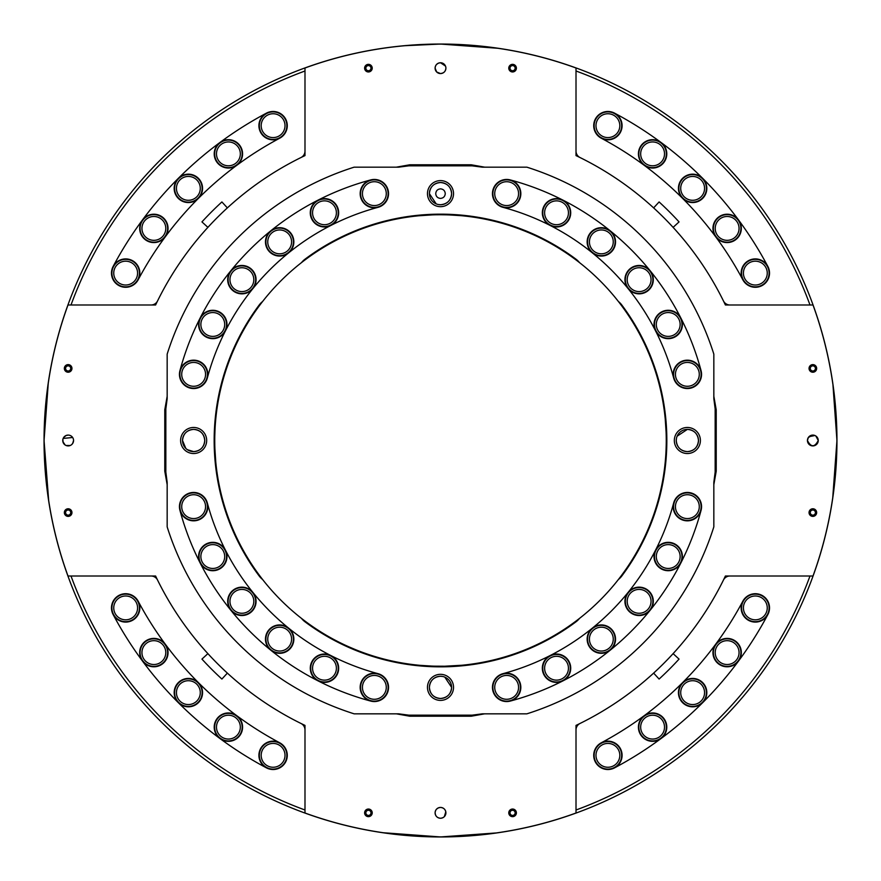 <?xml version="1.0" encoding="UTF-8"?>
<svg xmlns="http://www.w3.org/2000/svg" width="881" height="881" viewBox="0 0 881 881"><rect width="100%" height="100%" fill="white"/><g stroke="black" fill="none" stroke-linecap="round" stroke-linejoin="round"><path stroke-width="1.32" d="M816.654 368.423A3.81 3.81 0 0 1 812.844 372.223A3.81 3.81 0 0 1 809.044 368.423A3.81 3.81 0 0 1 812.844 364.613A3.81 3.81 0 0 1 816.654 368.423M816.654 512.577A3.81 3.81 0 0 1 812.844 516.387A3.81 3.81 0 0 1 809.044 512.577A3.81 3.81 0 0 1 812.844 508.778A3.81 3.81 0 0 1 816.654 512.577M812.844 435.093L808.351 437.494L807.437 440.5C811.038 447.471 814.65 447.471 818.251 440.5A5.407 5.407 0 0 1 812.844 445.907A5.407 5.407 0 0 1 807.437 440.5A5.407 5.407 0 0 1 812.844 435.093A5.407 5.407 0 0 1 818.251 440.5L815.85 436.007M814.925 435.511L809.022 436.679M818.152 439.443L818.251 440.5M48.323 382.431L44.05 440.5A396.45 396.45 0 0 1 440.5 44.05A396.45 396.45 0 0 1 836.95 440.5L832.875 383.786M576.009 729.92L576.009 725.404A315.486 315.486 0 0 0 580.039 723.455A7.213 7.213 0 0 0 576.009 729.92L576.009 810.002A393.565 393.565 0 0 0 810.002 576.009L813.009 576.009A396.395 396.395 0 0 0 813.009 304.991L810.002 304.991A393.565 393.565 0 0 0 576.009 70.998L576.009 67.991A396.395 396.395 0 0 0 304.991 67.991L304.991 70.998A393.565 393.565 0 0 0 70.998 304.991L67.991 304.991A396.395 396.395 0 0 0 67.991 576.009L70.998 576.009A393.565 393.565 0 0 0 304.991 810.002L304.991 729.92A7.213 7.213 0 0 0 300.961 723.455A315.486 315.486 0 0 0 304.991 725.404L304.991 729.92M516.387 812.844A3.81 3.81 0 0 1 512.577 816.654A3.81 3.81 0 0 1 508.778 812.844A3.81 3.81 0 0 1 512.577 809.044A3.81 3.81 0 0 1 516.387 812.844M372.223 812.844A3.81 3.81 0 0 1 368.423 816.654A3.81 3.81 0 0 1 364.613 812.844A3.81 3.81 0 0 1 368.423 809.044A3.81 3.81 0 0 1 372.223 812.844M435.093 812.844C435.412 816.125 437.218 817.931 440.5 818.251C443.782 817.931 445.588 816.125 445.907 812.844A5.407 5.407 0 0 1 440.5 818.251A5.407 5.407 0 0 1 435.093 812.844A5.407 5.407 0 0 1 440.5 807.437A5.407 5.407 0 0 1 445.907 812.844C445.588 809.562 443.793 807.767 440.5 807.437C437.218 807.756 435.412 809.562 435.093 812.844L435.511 814.914M445.797 811.786L444.354 816.632M444.993 809.848L445.5 810.773M71.956 512.577A3.81 3.81 0 0 1 68.156 516.387A3.81 3.81 0 0 1 64.346 512.577A3.81 3.81 0 0 1 68.156 508.778A3.81 3.81 0 0 1 71.956 512.577M71.956 368.423A3.81 3.81 0 0 1 68.156 372.223A3.81 3.81 0 0 1 64.346 368.423A3.81 3.81 0 0 1 68.156 364.613A3.81 3.81 0 0 1 71.956 368.423M62.848 441.557L65.15 444.993M66.075 445.489L70.216 445.5M72.649 443.506L73.564 440.5A5.407 5.407 0 0 1 68.156 445.907A5.407 5.407 0 0 1 62.749 440.5A5.407 5.407 0 0 1 68.156 435.093A5.407 5.407 0 0 1 73.564 440.5L73.453 439.443M73.145 442.57L71.978 444.321M70.689 445.268L69.192 445.808M63.157 442.57L62.848 439.443M817.843 442.57L815.85 444.993M808.351 443.495L807.437 440.5M372.223 68.156A3.81 3.81 0 0 1 368.423 71.956A3.81 3.81 0 0 1 364.613 68.156A3.81 3.81 0 0 1 368.423 64.346A3.81 3.81 0 0 1 372.223 68.156M516.387 68.156A3.81 3.81 0 0 1 512.577 71.956A3.81 3.81 0 0 1 508.778 68.156A3.81 3.81 0 0 1 512.577 64.346A3.81 3.81 0 0 1 516.387 68.156M438.441 63.157L440.5 62.749C437.218 63.069 435.412 64.875 435.093 68.156L436.679 71.978L440.5 73.564C443.782 73.244 445.588 71.438 445.907 68.156A5.407 5.407 0 0 1 440.5 73.564A5.407 5.407 0 0 1 435.093 68.156L435.214 67.033M436.668 64.335L438.419 63.168M436.007 71.163L435.511 70.238M435.489 70.194L435.093 68.366M443.099 72.892L440.874 73.552M498.514 48.323L440.5 44.05L403.762 45.757M380.625 48.598L379.854 48.719M440.5 44.05L441.304 44.05M452.449 44.226L472.26 45.327M472.734 45.36L499.23 48.422M746.526 188.468L744.996 186.629M738.553 179.085L737.562 177.951M736.593 176.872L735.855 176.035M734.963 175.055L739.897 180.627M742.143 183.237L734.875 174.956M188.468 134.474L186.629 136.004M179.085 142.447L177.951 143.438M176.872 144.407L180.627 141.103M183.237 138.857L174.956 146.125M833.272 386.605L835.507 406.714M836.256 417.054L836.785 428.97M832.677 498.569L836.95 440.5A396.45 396.45 0 0 1 440.5 836.95A396.45 396.45 0 0 1 44.05 440.5L44.05 439.696M44.226 428.551L45.327 408.74M45.36 408.266L48.422 381.77M235.117 201.022L230.723 204.866M682.797 238.454L682.004 237.496M679.978 235.117L676.134 230.723M645.883 679.978L650.277 676.134M704.128 736.593L700.373 739.897M697.763 742.143L706.044 734.875M198.203 642.546L198.996 643.504M201.022 645.883L204.866 650.277M146.037 705.945L141.103 700.373M138.857 697.763L146.125 706.044M111.48 273.099A14.184 14.184 0 0 0 138.185 279.762A14.184 14.184 0 0 0 129.1 259.333A14.184 14.184 0 0 0 111.48 273.099A14.184 14.184 0 0 0 138.185 279.762A342.39 342.39 0 0 1 279.762 138.185A14.184 14.184 0 0 0 287.283 125.664A14.184 14.184 0 0 0 266.436 113.142A14.184 14.184 0 0 0 258.915 125.664A14.184 14.184 0 0 0 279.762 138.185A14.184 14.184 0 0 0 287.283 125.664M113.142 614.564A14.184 14.184 0 0 0 139.848 607.901A14.184 14.184 0 0 0 122.228 594.135A14.184 14.184 0 0 0 113.142 614.564A370.758 370.758 0 0 0 266.436 767.858A14.184 14.184 0 0 0 287.283 755.336A14.184 14.184 0 0 0 279.762 742.815A14.184 14.184 0 0 0 258.915 755.336A14.184 14.184 0 0 0 266.436 767.858M614.564 767.858A14.184 14.184 0 0 0 622.085 755.336A14.184 14.184 0 0 0 601.238 742.815A14.184 14.184 0 0 0 593.717 755.336A14.184 14.184 0 0 0 614.564 767.858A370.758 370.758 0 0 0 767.858 614.564A14.184 14.184 0 0 0 758.772 594.135A14.184 14.184 0 0 0 741.152 607.901A14.184 14.184 0 0 0 767.858 614.564M593.717 125.664A14.184 14.184 0 0 0 601.238 138.185A14.184 14.184 0 0 0 622.085 125.664A14.184 14.184 0 0 0 614.564 113.142A14.184 14.184 0 0 0 593.717 125.664A14.184 14.184 0 0 0 601.238 138.185A342.39 342.39 0 0 1 742.815 279.762A14.184 14.184 0 0 0 769.52 273.099A14.184 14.184 0 0 0 751.9 259.333A14.184 14.184 0 0 0 742.815 279.762A14.184 14.184 0 0 0 769.52 273.099M836.95 441.304L836.95 440.5A396.45 396.45 0 0 1 440.5 836.95A396.45 396.45 0 0 1 44.05 440.5L48.719 501.146M382.486 832.677L440.5 836.95L497.214 832.875M494.395 833.272L474.286 835.507M463.946 836.256L452.03 836.785M816.07 368.423A3.227 3.227 0 0 1 812.844 371.65A3.227 3.227 0 0 1 809.617 368.423A3.227 3.227 0 0 1 812.844 365.186A3.227 3.227 0 0 1 816.07 368.423M809.617 512.577A3.227 3.227 0 0 0 812.844 515.814A3.227 3.227 0 0 0 816.07 512.577A3.227 3.227 0 0 0 812.844 509.35A3.227 3.227 0 0 0 809.617 512.577M515.814 812.844A3.227 3.227 0 0 1 512.577 816.07A3.227 3.227 0 0 1 509.35 812.844A3.227 3.227 0 0 1 512.577 809.617A3.227 3.227 0 0 1 515.814 812.844M365.186 812.844A3.227 3.227 0 0 0 368.423 816.07A3.227 3.227 0 0 0 371.65 812.844A3.227 3.227 0 0 0 368.423 809.617A3.227 3.227 0 0 0 365.186 812.844M71.383 512.577A3.227 3.227 0 0 1 68.156 515.814A3.227 3.227 0 0 1 64.93 512.577A3.227 3.227 0 0 1 68.156 509.35A3.227 3.227 0 0 1 71.383 512.577M64.93 368.423A3.227 3.227 0 0 0 68.156 371.65A3.227 3.227 0 0 0 71.383 368.423A3.227 3.227 0 0 0 68.156 365.186A3.227 3.227 0 0 0 64.93 368.423M371.65 68.156A3.227 3.227 0 0 1 368.423 71.383A3.227 3.227 0 0 1 365.186 68.156A3.227 3.227 0 0 1 368.423 64.93A3.227 3.227 0 0 1 371.65 68.156M509.35 68.156A3.227 3.227 0 0 0 512.577 71.383A3.227 3.227 0 0 0 515.814 68.156A3.227 3.227 0 0 0 512.577 64.93A3.227 3.227 0 0 0 509.35 68.156M236.835 165.265A14.184 14.184 0 0 0 234.786 141.202A14.184 14.184 0 0 0 214.215 153.867A14.184 14.184 0 0 0 236.835 165.265M259.333 125.664A13.766 13.766 0 0 0 273.099 139.429A13.766 13.766 0 0 0 286.865 125.664A13.766 13.766 0 0 0 273.099 111.898A13.766 13.766 0 0 0 259.333 125.664M198.39 198.39A14.184 14.184 0 0 0 193.798 175.253A14.184 14.184 0 0 0 174.174 188.369A14.184 14.184 0 0 0 198.39 198.39M165.265 236.835A14.184 14.184 0 0 0 158.305 214.931A14.184 14.184 0 0 0 139.683 228.399A14.184 14.184 0 0 0 165.265 236.835M111.898 273.099A13.766 13.766 0 0 0 125.664 286.865A13.766 13.766 0 0 0 139.429 273.099A13.766 13.766 0 0 0 125.664 259.333A13.766 13.766 0 0 0 111.898 273.099M142.458 661.036A14.184 14.184 0 0 0 168.051 652.601A14.184 14.184 0 0 0 149.418 639.121A14.184 14.184 0 0 0 142.458 661.036M111.898 607.901A13.766 13.766 0 0 0 125.664 621.667A13.766 13.766 0 0 0 139.429 607.901A13.766 13.766 0 0 0 125.664 594.135A13.766 13.766 0 0 0 111.898 607.901M178.336 702.664A14.184 14.184 0 0 0 202.553 692.631A14.184 14.184 0 0 0 182.94 679.526A14.184 14.184 0 0 0 178.336 702.664M219.964 738.542A14.184 14.184 0 0 0 242.583 727.133A14.184 14.184 0 0 0 222.012 714.469A14.184 14.184 0 0 0 219.964 738.542M259.333 755.336A13.766 13.766 0 0 0 273.099 769.102A13.766 13.766 0 0 0 286.865 755.336A13.766 13.766 0 0 0 273.099 741.571A13.766 13.766 0 0 0 259.333 755.336M661.036 738.542A14.184 14.184 0 0 0 658.988 714.469A14.184 14.184 0 0 0 638.417 727.133A14.184 14.184 0 0 0 661.036 738.542M594.135 755.336A13.766 13.766 0 0 0 607.901 769.102A13.766 13.766 0 0 0 621.667 755.336A13.766 13.766 0 0 0 607.901 741.571A13.766 13.766 0 0 0 594.135 755.336M702.664 702.664A14.184 14.184 0 0 0 698.06 679.526A14.184 14.184 0 0 0 678.447 692.631A14.184 14.184 0 0 0 702.664 702.664M738.542 661.036A14.184 14.184 0 0 0 731.582 639.121A14.184 14.184 0 0 0 712.949 652.601A14.184 14.184 0 0 0 738.542 661.036M741.571 607.901A13.766 13.766 0 0 0 755.336 621.667A13.766 13.766 0 0 0 769.102 607.901A13.766 13.766 0 0 0 755.336 594.135A13.766 13.766 0 0 0 741.571 607.901M644.165 165.265A14.184 14.184 0 0 0 666.785 153.867A14.184 14.184 0 0 0 646.213 141.202A14.184 14.184 0 0 0 644.165 165.265M682.61 198.39A14.184 14.184 0 0 0 706.826 188.369A14.184 14.184 0 0 0 687.202 175.253A14.184 14.184 0 0 0 682.61 198.39M715.735 236.835A14.184 14.184 0 0 0 741.317 228.399A14.184 14.184 0 0 0 722.695 214.931A14.184 14.184 0 0 0 715.735 236.835M741.571 273.099A13.766 13.766 0 0 0 755.336 286.865A13.766 13.766 0 0 0 769.102 273.099A13.766 13.766 0 0 0 755.336 259.333A13.766 13.766 0 0 0 741.571 273.099M594.135 125.664A13.766 13.766 0 0 0 607.901 139.429A13.766 13.766 0 0 0 621.667 125.664A13.766 13.766 0 0 0 607.901 111.898A13.766 13.766 0 0 0 594.135 125.664M810.278 368.423A2.566 2.566 0 0 0 812.844 370.989A2.566 2.566 0 0 0 815.41 368.423A2.566 2.566 0 0 0 812.844 365.857A2.566 2.566 0 0 0 810.278 368.423M810.278 512.577A2.566 2.566 0 0 0 812.844 515.143A2.566 2.566 0 0 0 815.41 512.577A2.566 2.566 0 0 0 812.844 510.011A2.566 2.566 0 0 0 810.278 512.577M510.011 812.844A2.566 2.566 0 0 0 512.577 815.41A2.566 2.566 0 0 0 515.143 812.844A2.566 2.566 0 0 0 512.577 810.278A2.566 2.566 0 0 0 510.011 812.844M365.857 812.844A2.566 2.566 0 0 0 368.423 815.41A2.566 2.566 0 0 0 370.989 812.844A2.566 2.566 0 0 0 368.423 810.278A2.566 2.566 0 0 0 365.857 812.844M65.59 512.577A2.566 2.566 0 0 0 68.156 515.143A2.566 2.566 0 0 0 70.722 512.577A2.566 2.566 0 0 0 68.156 510.011A2.566 2.566 0 0 0 65.59 512.577M65.59 368.423A2.566 2.566 0 0 0 68.156 370.989A2.566 2.566 0 0 0 70.722 368.423A2.566 2.566 0 0 0 68.156 365.857A2.566 2.566 0 0 0 65.59 368.423M365.857 68.156A2.566 2.566 0 0 0 368.423 70.722A2.566 2.566 0 0 0 370.989 68.156A2.566 2.566 0 0 0 368.423 65.59A2.566 2.566 0 0 0 365.857 68.156M510.011 68.156A2.566 2.566 0 0 0 512.577 70.722A2.566 2.566 0 0 0 515.143 68.156A2.566 2.566 0 0 0 512.577 65.59A2.566 2.566 0 0 0 510.011 68.156M214.634 153.867A13.766 13.766 0 0 0 228.399 167.632A13.766 13.766 0 0 0 242.176 153.867A13.766 13.766 0 0 0 228.399 140.09A13.766 13.766 0 0 0 214.634 153.867M261.183 125.664A11.916 11.916 0 0 0 273.099 137.579A11.916 11.916 0 0 0 285.015 125.664A11.916 11.916 0 0 0 273.099 113.748A11.916 11.916 0 0 0 261.183 125.664M174.592 188.369A13.766 13.766 0 0 0 188.369 202.134A13.766 13.766 0 0 0 202.134 188.369A13.766 13.766 0 0 0 188.369 174.592A13.766 13.766 0 0 0 174.592 188.369M140.09 228.399A13.766 13.766 0 0 0 153.867 242.176A13.766 13.766 0 0 0 167.632 228.399A13.766 13.766 0 0 0 153.867 214.634A13.766 13.766 0 0 0 140.09 228.399M113.748 273.099A11.916 11.916 0 0 0 125.664 285.015A11.916 11.916 0 0 0 137.579 273.099A11.916 11.916 0 0 0 125.664 261.183A11.916 11.916 0 0 0 113.748 273.099M140.09 652.601A13.766 13.766 0 0 0 153.867 666.366A13.766 13.766 0 0 0 167.632 652.601A13.766 13.766 0 0 0 153.867 638.824A13.766 13.766 0 0 0 140.09 652.601M113.748 607.901A11.916 11.916 0 0 0 125.664 619.817A11.916 11.916 0 0 0 137.579 607.901A11.916 11.916 0 0 0 125.664 595.985A11.916 11.916 0 0 0 113.748 607.901M174.592 692.631A13.766 13.766 0 0 0 188.369 706.408A13.766 13.766 0 0 0 202.134 692.631A13.766 13.766 0 0 0 188.369 678.866A13.766 13.766 0 0 0 174.592 692.631M214.634 727.133A13.766 13.766 0 0 0 228.399 740.91A13.766 13.766 0 0 0 242.176 727.133A13.766 13.766 0 0 0 228.399 713.368A13.766 13.766 0 0 0 214.634 727.133M261.183 755.336A11.916 11.916 0 0 0 273.099 767.252A11.916 11.916 0 0 0 285.015 755.336A11.916 11.916 0 0 0 273.099 743.421A11.916 11.916 0 0 0 261.183 755.336M638.824 727.133A13.766 13.766 0 0 0 652.601 740.91A13.766 13.766 0 0 0 666.366 727.133A13.766 13.766 0 0 0 652.601 713.368A13.766 13.766 0 0 0 638.824 727.133M595.985 755.336A11.916 11.916 0 0 0 607.901 767.252A11.916 11.916 0 0 0 619.817 755.336A11.916 11.916 0 0 0 607.901 743.421A11.916 11.916 0 0 0 595.985 755.336M678.866 692.631A13.766 13.766 0 0 0 692.631 706.408A13.766 13.766 0 0 0 706.408 692.631A13.766 13.766 0 0 0 692.631 678.866A13.766 13.766 0 0 0 678.866 692.631M713.368 652.601A13.766 13.766 0 0 0 727.133 666.366A13.766 13.766 0 0 0 740.91 652.601A13.766 13.766 0 0 0 727.133 638.824A13.766 13.766 0 0 0 713.368 652.601M743.421 607.901A11.916 11.916 0 0 0 755.336 619.817A11.916 11.916 0 0 0 767.252 607.901A11.916 11.916 0 0 0 755.336 595.985A11.916 11.916 0 0 0 743.421 607.901M638.824 153.867A13.766 13.766 0 0 0 652.601 167.632A13.766 13.766 0 0 0 666.366 153.867A13.766 13.766 0 0 0 652.601 140.09A13.766 13.766 0 0 0 638.824 153.867M678.866 188.369A13.766 13.766 0 0 0 692.631 202.134A13.766 13.766 0 0 0 706.408 188.369A13.766 13.766 0 0 0 692.631 174.592A13.766 13.766 0 0 0 678.866 188.369M713.368 228.399A13.766 13.766 0 0 0 727.133 242.176A13.766 13.766 0 0 0 740.91 228.399A13.766 13.766 0 0 0 727.133 214.634A13.766 13.766 0 0 0 713.368 228.399M743.421 273.099A11.916 11.916 0 0 0 755.336 285.015A11.916 11.916 0 0 0 767.252 273.099A11.916 11.916 0 0 0 755.336 261.183A11.916 11.916 0 0 0 743.421 273.099M595.985 125.664A11.916 11.916 0 0 0 607.901 137.579A11.916 11.916 0 0 0 619.817 125.664A11.916 11.916 0 0 0 607.901 113.748A11.916 11.916 0 0 0 595.985 125.664M216.484 153.867A11.916 11.916 0 0 0 228.399 165.782A11.916 11.916 0 0 0 240.326 153.867A11.916 11.916 0 0 0 228.399 141.951A11.916 11.916 0 0 0 216.484 153.867M176.442 188.369A11.916 11.916 0 0 0 188.369 200.284A11.916 11.916 0 0 0 200.284 188.369A11.916 11.916 0 0 0 188.369 176.442A11.916 11.916 0 0 0 176.442 188.369M141.951 228.399A11.916 11.916 0 0 0 153.867 240.326A11.916 11.916 0 0 0 165.782 228.399A11.916 11.916 0 0 0 153.867 216.484A11.916 11.916 0 0 0 141.951 228.399M141.951 652.601A11.916 11.916 0 0 0 153.867 664.516A11.916 11.916 0 0 0 165.782 652.601A11.916 11.916 0 0 0 153.867 640.674A11.916 11.916 0 0 0 141.951 652.601M176.442 692.631A11.916 11.916 0 0 0 188.369 704.558A11.916 11.916 0 0 0 200.284 692.631A11.916 11.916 0 0 0 188.369 680.716A11.916 11.916 0 0 0 176.442 692.631M216.484 727.133A11.916 11.916 0 0 0 228.399 739.049A11.916 11.916 0 0 0 240.326 727.133A11.916 11.916 0 0 0 228.399 715.218A11.916 11.916 0 0 0 216.484 727.133M640.674 727.133A11.916 11.916 0 0 0 652.601 739.049A11.916 11.916 0 0 0 664.516 727.133A11.916 11.916 0 0 0 652.601 715.218A11.916 11.916 0 0 0 640.674 727.133M680.716 692.631A11.916 11.916 0 0 0 692.631 704.558A11.916 11.916 0 0 0 704.558 692.631A11.916 11.916 0 0 0 692.631 680.716A11.916 11.916 0 0 0 680.716 692.631M715.218 652.601A11.916 11.916 0 0 0 727.133 664.516A11.916 11.916 0 0 0 739.049 652.601A11.916 11.916 0 0 0 727.133 640.674A11.916 11.916 0 0 0 715.218 652.601M640.674 153.867A11.916 11.916 0 0 0 652.601 165.782A11.916 11.916 0 0 0 664.516 153.867A11.916 11.916 0 0 0 652.601 141.951A11.916 11.916 0 0 0 640.674 153.867M680.716 188.369A11.916 11.916 0 0 0 692.631 200.284A11.916 11.916 0 0 0 704.558 188.369A11.916 11.916 0 0 0 692.631 176.442A11.916 11.916 0 0 0 680.716 188.369M715.218 228.399A11.916 11.916 0 0 0 727.133 240.326A11.916 11.916 0 0 0 739.049 228.399A11.916 11.916 0 0 0 727.133 216.484A11.916 11.916 0 0 0 715.218 228.399M525.583 231.384L524.36 230.888M523.567 230.58L520.363 229.335M550.977 175.991L552.585 176.663M351.574 648.009L356.64 650.112M357.433 650.42L360.637 651.665M334.34 706.771L336.101 707.465M666.84 440.5A226.34 226.34 0 0 0 621.788 304.98A18.743 18.743 0 0 0 618.407 301.511A225.756 225.756 0 0 0 579.489 262.593A18.743 18.743 0 0 0 576.02 259.212A226.34 226.34 0 0 0 304.98 259.212A18.743 18.743 0 0 0 301.511 262.593A225.756 225.756 0 0 0 262.593 301.511A18.743 18.743 0 0 0 259.212 304.98A226.34 226.34 0 0 0 259.212 576.02A18.743 18.743 0 0 0 262.593 579.489A225.756 225.756 0 0 0 301.511 618.407A18.743 18.743 0 0 0 304.98 621.788A226.34 226.34 0 0 0 576.02 621.788A18.743 18.743 0 0 0 579.489 618.407A225.756 225.756 0 0 0 618.407 579.489A18.743 18.743 0 0 0 621.788 576.02A226.34 226.34 0 0 0 666.84 440.5M212.784 338.656A14.184 14.184 0 0 0 225.426 330.915A14.184 14.184 0 0 0 212.784 310.288A14.184 14.184 0 0 0 200.141 318.03A14.184 14.184 0 0 0 212.784 338.656M212.784 338.238A13.766 13.766 0 0 0 226.549 324.472A13.766 13.766 0 0 0 212.784 310.707A13.766 13.766 0 0 0 199.007 324.472A13.766 13.766 0 0 0 212.784 338.238M212.784 336.388A11.916 11.916 0 0 0 224.699 324.472A11.916 11.916 0 0 0 212.784 312.557A11.916 11.916 0 0 0 200.868 324.472A11.916 11.916 0 0 0 212.784 336.388M241.879 293.847A14.184 14.184 0 0 0 254.686 273.55A14.184 14.184 0 0 0 230.855 270.731A14.184 14.184 0 0 0 241.879 293.847M241.879 293.428A13.766 13.766 0 0 0 255.655 279.662A13.766 13.766 0 0 0 241.879 265.897A13.766 13.766 0 0 0 228.113 279.662A13.766 13.766 0 0 0 241.879 293.428M241.879 291.578A11.916 11.916 0 0 0 253.805 279.662A11.916 11.916 0 0 0 241.879 267.747A11.916 11.916 0 0 0 229.963 279.662A11.916 11.916 0 0 0 241.879 291.578M279.662 256.063A14.184 14.184 0 0 0 293.032 237.143A14.184 14.184 0 0 0 270.731 230.855A14.184 14.184 0 0 0 279.662 256.063M279.662 255.655A13.766 13.766 0 0 0 293.428 241.879A13.766 13.766 0 0 0 279.662 228.113A13.766 13.766 0 0 0 265.897 241.879A13.766 13.766 0 0 0 279.662 255.655M279.662 253.805A11.916 11.916 0 0 0 291.578 241.879A11.916 11.916 0 0 0 279.662 229.963A11.916 11.916 0 0 0 267.747 241.879A11.916 11.916 0 0 0 279.662 253.805M324.472 226.968A14.184 14.184 0 0 0 338.271 209.469A14.184 14.184 0 0 0 318.03 200.141A14.184 14.184 0 0 0 324.472 226.968M324.472 226.549A13.766 13.766 0 0 0 338.238 212.784A13.766 13.766 0 0 0 324.472 199.007A13.766 13.766 0 0 0 310.707 212.784A13.766 13.766 0 0 0 324.472 226.549M324.472 224.699A11.916 11.916 0 0 0 336.388 212.784A11.916 11.916 0 0 0 324.472 200.868A11.916 11.916 0 0 0 312.557 212.784A11.916 11.916 0 0 0 324.472 224.699M338.656 668.216A14.184 14.184 0 0 0 330.915 655.574A14.184 14.184 0 0 0 310.288 668.216A14.184 14.184 0 0 0 318.03 680.859A14.184 14.184 0 0 0 338.656 668.216M338.238 668.216A13.766 13.766 0 0 0 324.472 654.451A13.766 13.766 0 0 0 310.707 668.216A13.766 13.766 0 0 0 324.472 681.993A13.766 13.766 0 0 0 338.238 668.216M336.388 668.216A11.916 11.916 0 0 0 324.472 656.301A11.916 11.916 0 0 0 312.557 668.216A11.916 11.916 0 0 0 324.472 680.132A11.916 11.916 0 0 0 336.388 668.216M293.847 639.121A14.184 14.184 0 0 0 273.55 626.314A14.184 14.184 0 0 0 270.731 650.145A14.184 14.184 0 0 0 293.847 639.121M293.428 639.121A13.766 13.766 0 0 0 279.662 625.345A13.766 13.766 0 0 0 265.897 639.121A13.766 13.766 0 0 0 279.662 652.887A13.766 13.766 0 0 0 293.428 639.121M291.578 639.121A11.916 11.916 0 0 0 279.662 627.195A11.916 11.916 0 0 0 267.747 639.121A11.916 11.916 0 0 0 279.662 651.037A11.916 11.916 0 0 0 291.578 639.121M256.063 601.338A14.184 14.184 0 0 0 237.143 587.968A14.184 14.184 0 0 0 230.855 610.269A14.184 14.184 0 0 0 256.063 601.338M255.655 601.338A13.766 13.766 0 0 0 241.879 587.572A13.766 13.766 0 0 0 228.113 601.338A13.766 13.766 0 0 0 241.879 615.103A13.766 13.766 0 0 0 255.655 601.338M253.805 601.338A11.916 11.916 0 0 0 241.879 589.422A11.916 11.916 0 0 0 229.963 601.338A11.916 11.916 0 0 0 241.879 613.253A11.916 11.916 0 0 0 253.805 601.338M226.968 556.528A14.184 14.184 0 0 0 209.469 542.729A14.184 14.184 0 0 0 200.141 562.97A14.184 14.184 0 0 0 226.968 556.528M226.549 556.528A13.766 13.766 0 0 0 212.784 542.762A13.766 13.766 0 0 0 199.007 556.528A13.766 13.766 0 0 0 212.784 570.293A13.766 13.766 0 0 0 226.549 556.528M224.699 556.528A11.916 11.916 0 0 0 212.784 544.612A11.916 11.916 0 0 0 200.868 556.528A11.916 11.916 0 0 0 212.784 568.443A11.916 11.916 0 0 0 224.699 556.528M668.216 542.344A14.184 14.184 0 0 0 655.574 550.085A14.184 14.184 0 0 0 668.216 570.712A14.184 14.184 0 0 0 680.859 562.97A14.184 14.184 0 0 0 668.216 542.344M668.216 542.762A13.766 13.766 0 0 0 654.451 556.528A13.766 13.766 0 0 0 668.216 570.293A13.766 13.766 0 0 0 681.993 556.528A13.766 13.766 0 0 0 668.216 542.762M668.216 544.612A11.916 11.916 0 0 0 656.301 556.528A11.916 11.916 0 0 0 668.216 568.443A11.916 11.916 0 0 0 680.132 556.528A11.916 11.916 0 0 0 668.216 544.612M639.121 587.153A14.184 14.184 0 0 0 626.314 607.45A14.184 14.184 0 0 0 650.145 610.269A14.184 14.184 0 0 0 639.121 587.153M639.121 587.572A13.766 13.766 0 0 0 625.345 601.338A13.766 13.766 0 0 0 639.121 615.103A13.766 13.766 0 0 0 652.887 601.338A13.766 13.766 0 0 0 639.121 587.572M639.121 589.422A11.916 11.916 0 0 0 627.195 601.338A11.916 11.916 0 0 0 639.121 613.253A11.916 11.916 0 0 0 651.037 601.338A11.916 11.916 0 0 0 639.121 589.422M601.338 624.937A14.184 14.184 0 0 0 587.968 643.857A14.184 14.184 0 0 0 610.269 650.145A14.184 14.184 0 0 0 601.338 624.937M601.338 625.345A13.766 13.766 0 0 0 587.572 639.121A13.766 13.766 0 0 0 601.338 652.887A13.766 13.766 0 0 0 615.103 639.121A13.766 13.766 0 0 0 601.338 625.345M601.338 627.195A11.916 11.916 0 0 0 589.422 639.121A11.916 11.916 0 0 0 601.338 651.037A11.916 11.916 0 0 0 613.253 639.121A11.916 11.916 0 0 0 601.338 627.195M556.528 654.032A14.184 14.184 0 0 0 542.729 671.531A14.184 14.184 0 0 0 562.97 680.859A14.184 14.184 0 0 0 556.528 654.032M556.528 654.451A13.766 13.766 0 0 0 542.762 668.216A13.766 13.766 0 0 0 556.528 681.993A13.766 13.766 0 0 0 570.293 668.216A13.766 13.766 0 0 0 556.528 654.451M556.528 656.301A11.916 11.916 0 0 0 544.612 668.216A11.916 11.916 0 0 0 556.528 680.132A11.916 11.916 0 0 0 568.443 668.216A11.916 11.916 0 0 0 556.528 656.301M654.032 324.472A14.184 14.184 0 0 0 671.531 338.271A14.184 14.184 0 0 0 680.859 318.03A14.184 14.184 0 0 0 654.032 324.472M654.451 324.472A13.766 13.766 0 0 0 668.216 338.238A13.766 13.766 0 0 0 681.993 324.472A13.766 13.766 0 0 0 668.216 310.707A13.766 13.766 0 0 0 654.451 324.472M656.301 324.472A11.916 11.916 0 0 0 668.216 336.388A11.916 11.916 0 0 0 680.132 324.472A11.916 11.916 0 0 0 668.216 312.557A11.916 11.916 0 0 0 656.301 324.472M624.937 279.662A14.184 14.184 0 0 0 643.857 293.032A14.184 14.184 0 0 0 650.145 270.731A14.184 14.184 0 0 0 624.937 279.662M625.345 279.662A13.766 13.766 0 0 0 639.121 293.428A13.766 13.766 0 0 0 652.887 279.662A13.766 13.766 0 0 0 639.121 265.897A13.766 13.766 0 0 0 625.345 279.662M627.195 279.662A11.916 11.916 0 0 0 639.121 291.578A11.916 11.916 0 0 0 651.037 279.662A11.916 11.916 0 0 0 639.121 267.747A11.916 11.916 0 0 0 627.195 279.662M587.153 241.879A14.184 14.184 0 0 0 607.45 254.686A14.184 14.184 0 0 0 610.269 230.855A14.184 14.184 0 0 0 587.153 241.879M587.572 241.879A13.766 13.766 0 0 0 601.338 255.655A13.766 13.766 0 0 0 615.103 241.879A13.766 13.766 0 0 0 601.338 228.113A13.766 13.766 0 0 0 587.572 241.879M589.422 241.879A11.916 11.916 0 0 0 601.338 253.805A11.916 11.916 0 0 0 613.253 241.879A11.916 11.916 0 0 0 601.338 229.963A11.916 11.916 0 0 0 589.422 241.879M542.344 212.784A14.184 14.184 0 0 0 550.085 225.426A14.184 14.184 0 0 0 570.712 212.784A14.184 14.184 0 0 0 562.97 200.141A14.184 14.184 0 0 0 542.344 212.784M542.762 212.784A13.766 13.766 0 0 0 556.528 226.549A13.766 13.766 0 0 0 570.293 212.784A13.766 13.766 0 0 0 556.528 199.007A13.766 13.766 0 0 0 542.762 212.784M544.612 212.784A11.916 11.916 0 0 0 556.528 224.699A11.916 11.916 0 0 0 568.443 212.784A11.916 11.916 0 0 0 556.528 200.868A11.916 11.916 0 0 0 544.612 212.784M492.875 193.633A13.766 13.766 0 0 0 506.652 207.409A13.766 13.766 0 0 0 520.418 193.633A13.766 13.766 0 0 0 506.652 179.867A13.766 13.766 0 0 0 492.875 193.633M494.726 193.633A11.916 11.916 0 0 0 506.652 205.559A11.916 11.916 0 0 0 518.568 193.633A11.916 11.916 0 0 0 506.652 181.717A11.916 11.916 0 0 0 494.726 193.633M701.067 370.681A14.184 14.184 0 0 0 673.183 374.348A14.184 14.184 0 0 0 689.217 388.422A14.184 14.184 0 0 0 701.067 370.681A269.762 269.762 0 0 0 510.319 179.933A14.184 14.184 0 0 0 492.457 193.633A14.184 14.184 0 0 0 502.974 207.332A14.184 14.184 0 0 0 520.836 193.633A14.184 14.184 0 0 0 510.319 179.933M492.457 193.633A14.184 14.184 0 0 0 502.974 207.332A241.383 241.383 0 0 1 673.668 378.026A14.184 14.184 0 0 0 701.551 374.348M673.591 374.348A13.766 13.766 0 0 0 687.367 388.125A13.766 13.766 0 0 0 701.133 374.348A13.766 13.766 0 0 0 687.367 360.582A13.766 13.766 0 0 0 673.591 374.348M675.441 374.348A11.916 11.916 0 0 0 687.367 386.274A11.916 11.916 0 0 0 699.283 374.348A11.916 11.916 0 0 0 687.367 362.432A11.916 11.916 0 0 0 675.441 374.348M370.681 179.933A14.184 14.184 0 0 0 374.348 207.817A14.184 14.184 0 0 0 388.422 191.783A14.184 14.184 0 0 0 370.681 179.933A269.762 269.762 0 0 0 179.933 370.681A14.184 14.184 0 0 0 193.633 388.543A14.184 14.184 0 0 0 207.332 378.026A14.184 14.184 0 0 0 193.633 360.164A14.184 14.184 0 0 0 179.933 370.681M193.633 388.543A14.184 14.184 0 0 0 207.332 378.026A241.383 241.383 0 0 1 378.026 207.332A14.184 14.184 0 0 0 374.348 179.449M374.348 207.409A13.766 13.766 0 0 0 388.125 193.633A13.766 13.766 0 0 0 374.348 179.867A13.766 13.766 0 0 0 360.582 193.633A13.766 13.766 0 0 0 374.348 207.409M374.348 205.559A11.916 11.916 0 0 0 386.274 193.633A11.916 11.916 0 0 0 374.348 181.717A11.916 11.916 0 0 0 362.432 193.633A11.916 11.916 0 0 0 374.348 205.559M179.933 510.319A14.184 14.184 0 0 0 207.817 506.652A14.184 14.184 0 0 0 191.783 492.578A14.184 14.184 0 0 0 179.933 510.319A269.762 269.762 0 0 0 370.681 701.067A14.184 14.184 0 0 0 388.543 687.367A14.184 14.184 0 0 0 378.026 673.668A14.184 14.184 0 0 0 360.164 687.367A14.184 14.184 0 0 0 370.681 701.067M388.543 687.367A14.184 14.184 0 0 0 378.026 673.668A241.383 241.383 0 0 1 207.332 502.974A14.184 14.184 0 0 0 179.449 506.652M207.409 506.652A13.766 13.766 0 0 0 193.633 492.875A13.766 13.766 0 0 0 179.867 506.652A13.766 13.766 0 0 0 193.633 520.418A13.766 13.766 0 0 0 207.409 506.652M205.559 506.652A11.916 11.916 0 0 0 193.633 494.726A11.916 11.916 0 0 0 181.717 506.652A11.916 11.916 0 0 0 193.633 518.568A11.916 11.916 0 0 0 205.559 506.652M510.319 701.067A14.184 14.184 0 0 0 506.652 673.183A14.184 14.184 0 0 0 492.578 689.217A14.184 14.184 0 0 0 510.319 701.067A269.762 269.762 0 0 0 701.067 510.319A14.184 14.184 0 0 0 687.367 492.457A14.184 14.184 0 0 0 673.668 502.974A14.184 14.184 0 0 0 687.367 520.836A14.184 14.184 0 0 0 701.067 510.319M687.367 492.457A14.184 14.184 0 0 0 673.668 502.974A241.383 241.383 0 0 1 502.974 673.668A14.184 14.184 0 0 0 506.652 701.551M506.652 673.591A13.766 13.766 0 0 0 492.875 687.367A13.766 13.766 0 0 0 506.652 701.133A13.766 13.766 0 0 0 520.418 687.367A13.766 13.766 0 0 0 506.652 673.591M506.652 675.441A11.916 11.916 0 0 0 494.726 687.367A11.916 11.916 0 0 0 506.652 699.283A11.916 11.916 0 0 0 518.568 687.367A11.916 11.916 0 0 0 506.652 675.441M193.633 388.125A13.766 13.766 0 0 0 207.409 374.348A13.766 13.766 0 0 0 193.633 360.582A13.766 13.766 0 0 0 179.867 374.348A13.766 13.766 0 0 0 193.633 388.125M193.633 386.274A11.916 11.916 0 0 0 205.559 374.348A11.916 11.916 0 0 0 193.633 362.432A11.916 11.916 0 0 0 181.717 374.348A11.916 11.916 0 0 0 193.633 386.274M388.125 687.367A13.766 13.766 0 0 0 374.348 673.591A13.766 13.766 0 0 0 360.582 687.367A13.766 13.766 0 0 0 374.348 701.133A13.766 13.766 0 0 0 388.125 687.367M386.274 687.367A11.916 11.916 0 0 0 374.348 675.441A11.916 11.916 0 0 0 362.432 687.367A11.916 11.916 0 0 0 374.348 699.283A11.916 11.916 0 0 0 386.274 687.367M687.367 492.875A13.766 13.766 0 0 0 673.591 506.652A13.766 13.766 0 0 0 687.367 520.418A13.766 13.766 0 0 0 701.133 506.652A13.766 13.766 0 0 0 687.367 492.875M687.367 494.726A11.916 11.916 0 0 0 675.441 506.652A11.916 11.916 0 0 0 687.367 518.568A11.916 11.916 0 0 0 699.283 506.652A11.916 11.916 0 0 0 687.367 494.726M440.5 198.401C437.604 198.126 436.018 196.529 435.732 193.633C436.018 190.737 437.604 189.151 440.5 188.864C443.396 189.151 444.982 190.737 445.268 193.633C444.982 196.529 443.396 198.115 440.5 198.401M676.476 438.286L676.256 440.5C676.916 447.273 680.617 450.984 687.367 451.612C694.129 450.962 697.829 447.262 698.479 440.5C697.818 433.727 694.107 430.016 687.367 429.388A11.112 11.112 0 0 0 676.256 440.5A11.112 11.112 0 0 0 687.367 451.612A11.112 11.112 0 0 0 698.479 440.5A11.112 11.112 0 0 0 687.367 429.388L677.126 436.194M442.714 676.476L440.5 676.256C433.727 676.916 430.016 680.617 429.388 687.367C430.038 694.129 433.738 697.829 440.5 698.479C447.273 697.818 450.984 694.107 451.612 687.367A11.112 11.112 0 0 0 440.5 676.256A11.112 11.112 0 0 0 429.388 687.367A11.112 11.112 0 0 0 440.5 698.479A11.112 11.112 0 0 0 451.612 687.367L444.806 677.126M187.444 449.728L193.633 451.612C200.383 450.973 204.095 447.273 204.744 440.5C204.084 433.727 200.383 430.016 193.633 429.388C186.871 430.038 183.171 433.738 182.521 440.5L185.792 448.374M193.633 451.612A11.112 11.112 0 0 0 204.744 440.5A11.112 11.112 0 0 0 193.633 429.388A11.112 11.112 0 0 0 182.521 440.5A11.112 11.112 0 0 0 193.633 451.612M438.286 204.524L440.5 204.744C447.273 204.084 450.984 200.383 451.612 193.633C450.962 186.871 447.262 183.171 440.5 182.521C433.727 183.182 430.016 186.893 429.388 193.633A11.112 11.112 0 0 0 440.5 204.744A11.112 11.112 0 0 0 451.612 193.633A11.112 11.112 0 0 0 440.5 182.521A11.112 11.112 0 0 0 429.388 193.633L436.194 203.874M687.367 427.472A13.028 13.028 0 0 0 674.328 440.5A13.028 13.028 0 0 0 687.367 453.528A13.028 13.028 0 0 0 700.395 440.5A13.028 13.028 0 0 0 687.367 427.472M453.528 687.367A13.028 13.028 0 0 0 440.5 674.328A13.028 13.028 0 0 0 427.472 687.367A13.028 13.028 0 0 0 440.5 700.395A13.028 13.028 0 0 0 453.528 687.367M193.633 453.528A13.028 13.028 0 0 0 206.672 440.5A13.028 13.028 0 0 0 193.633 427.472A13.028 13.028 0 0 0 180.605 440.5A13.028 13.028 0 0 0 193.633 453.528M427.472 193.633A13.028 13.028 0 0 0 440.5 206.672A13.028 13.028 0 0 0 453.528 193.633A13.028 13.028 0 0 0 440.5 180.605A13.028 13.028 0 0 0 427.472 193.633M356.276 649.958L358.809 650.96M357.675 650.519L356.464 650.035M355.076 649.473L352.796 648.526M436.392 666.223L430.181 666.025M430.126 666.025L428.265 665.926M418.871 665.221L419.929 665.32M420.259 665.353L432.604 666.124M433.793 666.157L444.696 666.223M444.619 666.223L461.71 665.265M461.853 665.243L448.759 666.113M355.417 649.616L348.777 646.786M579.489 618.407A225.756 225.756 0 0 1 301.511 618.407M262.593 579.489A225.756 225.756 0 0 1 214.744 440.5C215.867 468.395 215.867 468.395 214.744 440.5C215.867 412.594 215.867 412.594 214.744 440.5A225.756 225.756 0 0 1 262.593 301.511M215.757 461.853L214.887 448.759M214.777 444.696L214.744 440.5M666.223 444.608L666.036 450.654M666.025 450.874L665.926 452.801M666.223 436.304L666.256 440.5C665.133 412.605 665.133 412.605 666.256 440.5C665.133 468.406 665.133 468.406 666.256 440.5A225.756 225.756 0 0 1 618.407 579.489M665.243 419.147L666.113 432.241M447.207 214.843L440.5 214.744C412.605 215.867 412.605 215.867 440.5 214.744L436.304 214.777M419.147 215.757L432.241 214.887M444.608 214.777L450.819 214.975M450.874 214.975L452.801 215.074M461.71 215.735L461.071 215.68M460.741 215.647L448.396 214.876M214.777 436.392L214.975 430.181M214.975 430.126L215.074 428.21M301.511 262.593A225.756 225.756 0 0 1 579.489 262.593M618.407 301.511A225.756 225.756 0 0 1 666.256 440.5M519.305 228.939L524.724 231.042M519.427 228.983L522.191 230.04M523.325 230.481L524.536 230.965M525.924 231.527L528.204 232.474M529.426 232.991L532.223 234.214M713.83 396.351L716.22 409.808L715.163 408.85L713.83 398.653L713.83 354.129A286.655 286.655 0 0 0 526.871 167.17L482.348 167.17L472.15 165.837L471.192 164.78L484.649 167.17M167.17 484.649L164.78 471.192L165.837 472.15L167.17 482.348L167.17 526.871A286.655 286.655 0 0 0 354.129 713.83L398.653 713.83L408.85 715.163L409.808 716.22L396.351 713.83M715.163 408.85L715.163 472.15L716.22 471.192L713.83 484.649M716.22 409.808L716.22 471.192M484.649 713.83L471.192 716.22L472.15 715.163L408.85 715.163M471.192 716.22L409.808 716.22M165.837 472.15L165.837 408.85L164.78 409.808L167.17 396.351M164.78 471.192L164.78 409.808M396.351 167.17L409.808 164.78L408.85 165.837L472.15 165.837M409.808 164.78L471.192 164.78M165.837 408.85L167.17 398.653L167.17 354.129A286.655 286.655 0 0 1 354.129 167.17L398.653 167.17L408.85 165.837M472.15 715.163L482.348 713.83L526.871 713.83A286.655 286.655 0 0 0 713.83 526.871L713.83 482.348L715.163 472.15M335.881 707.377L334.373 706.782M335.826 707.355L335.077 707.069M545.174 173.645L545.923 173.931M550.405 175.748L552.772 176.751M304.991 155.596A315.486 315.486 0 0 0 300.961 157.545A7.213 7.213 0 0 0 304.991 151.08L304.991 155.596M157.545 300.961A315.486 315.486 0 0 0 155.596 304.991L151.08 304.991A7.213 7.213 0 0 0 157.545 300.961A315.486 315.486 0 0 1 227.364 207.894L221.902 201.947A323.558 323.558 0 0 0 201.947 221.902L207.894 227.364M155.596 576.009A315.486 315.486 0 0 0 157.545 580.039A7.213 7.213 0 0 0 151.08 576.009L155.596 576.009M725.404 576.009L729.92 576.009A7.213 7.213 0 0 0 723.455 580.039A315.486 315.486 0 0 0 725.404 576.009M725.404 304.991A315.486 315.486 0 0 0 723.455 300.961A7.213 7.213 0 0 0 729.92 304.991L725.404 304.991M576.009 155.596L576.009 151.08A7.213 7.213 0 0 0 580.039 157.545A315.486 315.486 0 0 0 576.009 155.596M836.774 452.449L835.673 472.26M835.64 472.734L832.578 499.23M428.551 836.774L408.74 835.673M408.266 835.64L381.77 832.578M679.053 221.902A323.558 323.558 0 0 0 659.098 201.947L653.636 207.894A315.486 315.486 0 0 1 673.106 227.364L679.053 221.902M767.858 266.436A370.758 370.758 0 0 0 614.564 113.142M659.098 679.053A323.558 323.558 0 0 0 679.053 659.098L673.106 653.636A315.486 315.486 0 0 1 653.636 673.106L659.098 679.053M769.52 607.901A14.184 14.184 0 0 0 742.815 601.238A342.39 342.39 0 0 1 601.238 742.815A14.184 14.184 0 0 0 593.717 755.336M201.947 659.098A323.558 323.558 0 0 0 221.902 679.053L227.364 673.106A315.486 315.486 0 0 1 207.894 653.636L201.947 659.098M287.283 755.336A14.184 14.184 0 0 0 279.762 742.815A342.39 342.39 0 0 1 138.185 601.238A14.184 14.184 0 0 0 111.48 607.901M266.436 113.142A370.758 370.758 0 0 0 113.142 266.436M134.474 692.532L136.004 694.371M142.447 701.915L143.438 703.049M144.407 704.128L145.145 704.965M692.532 746.526L694.371 744.996M701.915 738.553L703.049 737.562M643.725 681.817L642.623 682.742M237.496 198.996L238.388 198.258M580.039 157.545A315.486 315.486 0 0 1 653.636 207.894M673.106 227.364A315.486 315.486 0 0 1 723.455 300.961M729.92 304.991L813.009 304.991M576.009 67.991L576.009 151.08M723.455 580.039A315.486 315.486 0 0 1 673.106 653.636M653.636 673.106A315.486 315.486 0 0 1 580.039 723.455M813.009 576.009L729.92 576.009M300.961 723.455A315.486 315.486 0 0 1 227.364 673.106M207.894 653.636A315.486 315.486 0 0 1 157.545 580.039M151.08 576.009L67.991 576.009M227.364 207.894A315.486 315.486 0 0 1 300.961 157.545M304.991 151.08L304.991 67.991M67.991 304.991L151.08 304.991M441.557 62.848L444.387 64.401M445.357 65.778L445.786 67M445.5 66.086L440.5 62.749M435.093 68.156A5.407 5.407 0 0 1 440.5 62.749A5.407 5.407 0 0 1 445.907 68.156M63.663 437.494L66.075 435.511L68.2 435.093M436.646 809.055L438.43 807.855M438.441 807.844L440.5 807.437M72.649 437.494L63.157 438.43M576.009 813.009L576.009 810.002L576.009 813.009A396.395 396.395 0 0 1 304.991 813.009L304.991 810.002L304.991 813.009"/></g></svg>
